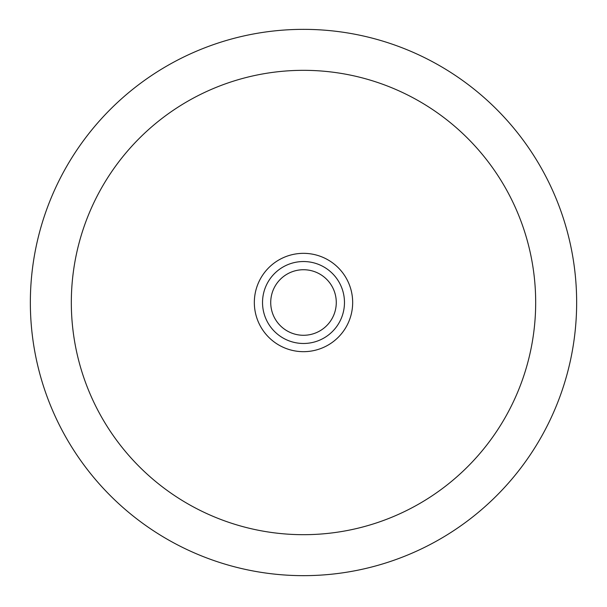 <?xml version="1.0" encoding="UTF-8"?>
<svg xmlns="http://www.w3.org/2000/svg" width="607" height="607" viewBox="0 0 607 607"><rect width="100%" height="100%" fill="white"/><g stroke="black" fill="none" stroke-linecap="round" stroke-linejoin="round"><path stroke-width="0.91" d="M344.473 302.506A40.973 40.973 0 0 0 303.5 261.534A40.973 40.973 0 0 0 262.528 302.506A40.973 40.973 0 0 0 303.5 343.479A40.973 40.973 0 0 0 344.473 302.506M336.278 302.506A32.778 32.778 0 0 1 287.111 330.891A32.778 32.778 0 0 1 287.111 274.121A32.778 32.778 0 0 1 336.278 302.506M576.65 302.506A273.15 273.15 0 0 1 303.5 575.656A273.15 273.15 0 0 1 30.35 302.506A273.15 273.15 0 0 1 303.5 29.356A273.15 273.15 0 0 1 576.65 302.506M303.5 351.673A49.167 49.167 0 0 1 254.333 302.506A49.167 49.167 0 0 1 303.5 253.339A49.167 49.167 0 0 1 352.667 302.506A49.167 49.167 0 0 1 303.5 351.673M535.678 302.506A232.178 232.178 0 0 1 303.5 534.684A232.178 232.178 0 0 1 71.323 302.506A232.178 232.178 0 0 1 303.5 70.329A232.178 232.178 0 0 1 535.678 302.506"/></g></svg>
